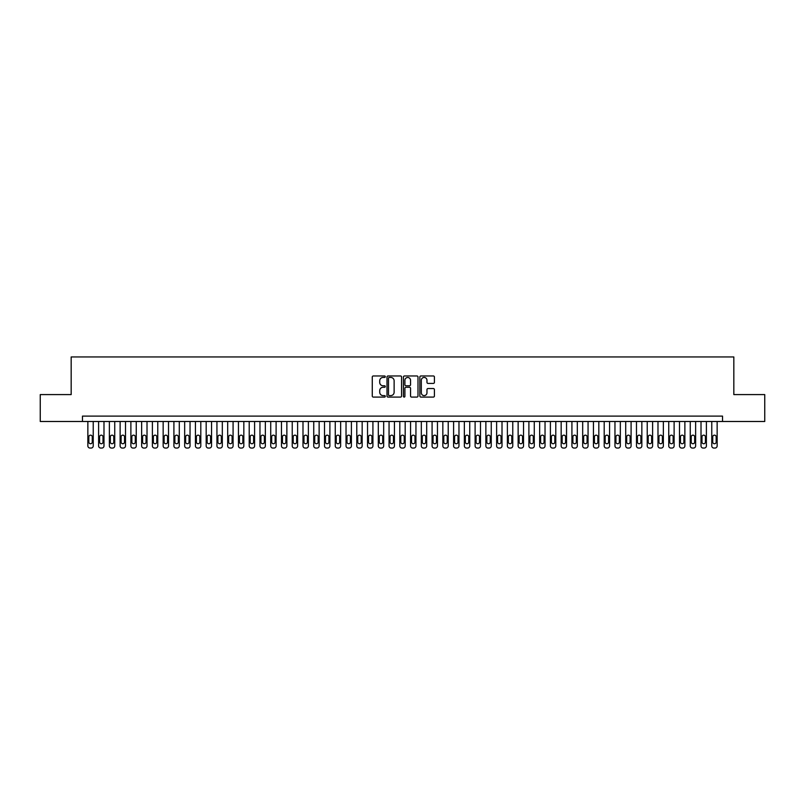 <?xml version="1.0" encoding="UTF-8"?>
<svg xmlns="http://www.w3.org/2000/svg" width="805" height="805" viewBox="0 0 805 805"><rect width="100%" height="100%" fill="white"/><g stroke="black" fill="none" stroke-linecap="round" stroke-linejoin="round"><path stroke-width="1.21" d="M385.293 376.71A0.735 0.735 0 0 0 384.549 375.965L373.329 375.965A1.057 1.057 0 0 0 372.272 377.022L372.272 396.03A1.057 1.057 0 0 0 373.329 397.086L384.549 397.086A0.735 0.735 0 0 0 385.293 396.342A0.735 0.735 0 0 0 384.549 395.607L383.1 395.607A3.381 3.381 0 0 1 379.719 392.226L379.719 390.646A3.381 3.381 0 0 1 383.1 387.265L384.549 387.265A0.735 0.735 0 0 0 385.293 386.521A0.735 0.735 0 0 0 384.549 385.786L383.1 385.786A3.381 3.381 0 0 1 379.719 382.405L379.719 380.825A3.381 3.381 0 0 1 383.1 377.444L384.549 377.444A0.735 0.735 0 0 0 385.293 376.71M433.362 383.411A1.057 1.057 0 0 0 434.418 382.355L434.418 377.022A1.057 1.057 0 0 0 433.362 375.965L420.894 375.965A1.057 1.057 0 0 0 419.848 377.022L419.848 396.03A1.057 1.057 0 0 0 420.894 397.086L433.362 397.086A1.057 1.057 0 0 0 434.418 396.03L434.418 389.59A1.057 1.057 0 0 0 433.362 388.533L428.029 388.533A1.057 1.057 0 0 0 426.972 389.59L426.972 392.78A2.828 2.828 0 0 1 424.144 395.607A2.828 2.828 0 0 1 421.317 392.78L421.317 380.272A2.828 2.828 0 0 1 424.144 377.444A2.828 2.828 0 0 1 426.972 380.272L426.972 382.355A1.057 1.057 0 0 0 428.029 383.411L433.362 383.411M82.472 421.488L40.25 421.488L40.25 394.591L71.172 394.591L71.172 356.947L733.828 356.947L733.828 394.591L764.75 394.591L764.75 421.488L722.528 421.488L722.528 416.105L82.472 416.105L82.472 421.488L722.528 421.488M401.574 377.022A1.057 1.057 0 0 0 400.518 375.965L388.06 375.965A1.057 1.057 0 0 0 387.004 377.022L387.004 396.03A1.057 1.057 0 0 0 388.06 397.086L400.518 397.086A1.057 1.057 0 0 0 401.574 396.03L401.574 377.022M404.482 375.965L416.94 375.965A1.057 1.057 0 0 1 417.996 377.022L417.996 396.03A1.057 1.057 0 0 1 416.94 397.086L411.607 397.086A1.057 1.057 0 0 1 410.55 396.03L410.55 388.322A1.057 1.057 0 0 0 409.493 387.265L405.962 387.265A1.057 1.057 0 0 0 404.905 388.322L404.905 396.342A0.735 0.735 0 0 1 404.16 397.086A0.735 0.735 0 0 1 403.426 396.342L403.426 377.022A1.057 1.057 0 0 1 404.482 375.965M389.218 377.444A0.735 0.735 0 0 0 388.483 378.179L388.483 394.863A0.735 0.735 0 0 0 389.218 395.607L390.757 395.607A3.381 3.381 0 0 0 394.128 392.226L394.128 380.825A3.381 3.381 0 0 0 390.757 377.444L389.218 377.444M410.55 380.322A2.828 2.828 0 0 0 407.722 377.495A2.828 2.828 0 0 0 404.905 380.322L404.905 384.73A1.057 1.057 0 0 0 405.962 385.786L409.493 385.786A1.057 1.057 0 0 0 410.55 384.73L410.55 380.322M93.229 421.488L93.229 445.91A2.153 2.153 0 0 1 91.076 448.053L89.999 448.053A2.153 2.153 0 0 1 87.856 445.91L87.856 421.488M92.263 442.036L92.263 436.874A1.721 1.721 0 0 0 90.542 435.153A1.721 1.721 0 0 0 88.822 436.874L88.822 442.036A1.721 1.721 0 0 0 90.542 443.756A1.721 1.721 0 0 0 92.263 442.036M103.986 421.488L103.986 445.91A2.153 2.153 0 0 1 101.833 448.053L100.756 448.053A2.153 2.153 0 0 1 98.613 445.91L98.613 421.488M103.02 442.036L103.02 436.874A1.721 1.721 0 0 0 101.299 435.153A1.721 1.721 0 0 0 99.579 436.874L99.579 442.036A1.721 1.721 0 0 0 101.299 443.756A1.721 1.721 0 0 0 103.02 442.036M114.743 421.488L114.743 445.91A2.153 2.153 0 0 1 112.589 448.053L111.513 448.053A2.153 2.153 0 0 1 109.369 445.91L109.369 421.488M113.777 442.036L113.777 436.874A1.721 1.721 0 0 0 112.056 435.153A1.721 1.721 0 0 0 110.335 436.874L110.335 442.036A1.721 1.721 0 0 0 112.056 443.756A1.721 1.721 0 0 0 113.777 442.036M125.5 421.488L125.5 445.91A2.153 2.153 0 0 1 123.346 448.053L122.269 448.053A2.153 2.153 0 0 1 120.126 445.91L120.126 421.488M124.534 442.036L124.534 436.874A1.721 1.721 0 0 0 122.813 435.153A1.721 1.721 0 0 0 121.092 436.874L121.092 442.036A1.721 1.721 0 0 0 122.813 443.756A1.721 1.721 0 0 0 124.534 442.036M136.256 421.488L136.256 445.91A2.153 2.153 0 0 1 134.103 448.053L133.026 448.053A2.153 2.153 0 0 1 130.883 445.91L130.883 421.488M135.29 442.036L135.29 436.874A1.721 1.721 0 0 0 133.57 435.153A1.721 1.721 0 0 0 131.849 436.874L131.849 442.036A1.721 1.721 0 0 0 133.57 443.756A1.721 1.721 0 0 0 135.29 442.036M147.013 421.488L147.013 445.91A2.153 2.153 0 0 1 144.86 448.053L143.793 448.053A2.153 2.153 0 0 1 141.64 445.91L141.64 421.488M146.047 442.036L146.047 436.874A1.721 1.721 0 0 0 144.326 435.153A1.721 1.721 0 0 0 142.606 436.874L142.606 442.036A1.721 1.721 0 0 0 144.326 443.756A1.721 1.721 0 0 0 146.047 442.036M157.77 421.488L157.77 445.91A2.153 2.153 0 0 1 155.617 448.053L154.55 448.053A2.153 2.153 0 0 1 152.397 445.91L152.397 421.488M156.804 442.036L156.804 436.874A1.721 1.721 0 0 0 155.083 435.153A1.721 1.721 0 0 0 153.363 436.874L153.363 442.036A1.721 1.721 0 0 0 155.083 443.756A1.721 1.721 0 0 0 156.804 442.036M168.527 421.488L168.527 445.91A2.153 2.153 0 0 1 166.383 448.053L165.307 448.053A2.153 2.153 0 0 1 163.153 445.91L163.153 421.488M167.561 442.036L167.561 436.874A1.721 1.721 0 0 0 165.84 435.153A1.721 1.721 0 0 0 164.119 436.874L164.119 442.036A1.721 1.721 0 0 0 165.84 443.756A1.721 1.721 0 0 0 167.561 442.036M179.284 421.488L179.284 445.91A2.153 2.153 0 0 1 177.14 448.053L176.064 448.053A2.153 2.153 0 0 1 173.91 445.91L173.91 421.488M178.318 442.036L178.318 436.874A1.721 1.721 0 0 0 176.597 435.153A1.721 1.721 0 0 0 174.876 436.874L174.876 442.036A1.721 1.721 0 0 0 176.597 443.756A1.721 1.721 0 0 0 178.318 442.036M190.04 421.488L190.04 445.91A2.153 2.153 0 0 1 187.897 448.053L186.82 448.053A2.153 2.153 0 0 1 184.667 445.91L184.667 421.488M189.074 442.036L189.074 436.874A1.721 1.721 0 0 0 187.354 435.153A1.721 1.721 0 0 0 185.633 436.874L185.633 442.036A1.721 1.721 0 0 0 187.354 443.756A1.721 1.721 0 0 0 189.074 442.036M200.797 421.488L200.797 445.91A2.153 2.153 0 0 1 198.654 448.053L197.577 448.053A2.153 2.153 0 0 1 195.424 445.91L195.424 421.488M199.831 442.036L199.831 436.874A1.721 1.721 0 0 0 198.111 435.153A1.721 1.721 0 0 0 196.39 436.874L196.39 442.036A1.721 1.721 0 0 0 198.111 443.756A1.721 1.721 0 0 0 199.831 442.036M211.554 421.488L211.554 445.91A2.153 2.153 0 0 1 209.411 448.053L208.334 448.053A2.153 2.153 0 0 1 206.181 445.91L206.181 421.488M210.588 442.036L210.588 436.874A1.721 1.721 0 0 0 208.867 435.153A1.721 1.721 0 0 0 207.147 436.874L207.147 442.036A1.721 1.721 0 0 0 208.867 443.756A1.721 1.721 0 0 0 210.588 442.036M222.321 421.488L222.321 445.91A2.153 2.153 0 0 1 220.168 448.053L219.091 448.053A2.153 2.153 0 0 1 216.937 445.91L216.937 421.488M221.345 442.036L221.345 436.874A1.721 1.721 0 0 0 219.624 435.153A1.721 1.721 0 0 0 217.903 436.874L217.903 442.036A1.721 1.721 0 0 0 219.624 443.756A1.721 1.721 0 0 0 221.345 442.036M233.078 421.488L233.078 445.91A2.153 2.153 0 0 1 230.924 448.053L229.848 448.053A2.153 2.153 0 0 1 227.694 445.91L227.694 421.488M232.102 442.036L232.102 436.874A1.721 1.721 0 0 0 230.381 435.153A1.721 1.721 0 0 0 228.66 436.874L228.66 442.036A1.721 1.721 0 0 0 230.381 443.756A1.721 1.721 0 0 0 232.102 442.036M243.835 421.488L243.835 445.91A2.153 2.153 0 0 1 241.681 448.053L240.604 448.053A2.153 2.153 0 0 1 238.451 445.91L238.451 421.488M242.858 442.036L242.858 436.874A1.721 1.721 0 0 0 241.138 435.153A1.721 1.721 0 0 0 239.417 436.874L239.417 442.036A1.721 1.721 0 0 0 241.138 443.756A1.721 1.721 0 0 0 242.858 442.036M254.591 421.488L254.591 445.91A2.153 2.153 0 0 1 252.438 448.053L251.361 448.053A2.153 2.153 0 0 1 249.208 445.91L249.208 421.488M253.615 442.036L253.615 436.874A1.721 1.721 0 0 0 251.895 435.153A1.721 1.721 0 0 0 250.174 436.874L250.174 442.036A1.721 1.721 0 0 0 251.895 443.756A1.721 1.721 0 0 0 253.615 442.036M265.348 421.488L265.348 445.91A2.153 2.153 0 0 1 263.195 448.053L262.118 448.053A2.153 2.153 0 0 1 259.965 445.91L259.965 421.488M264.372 442.036L264.372 436.874A1.721 1.721 0 0 0 262.651 435.153A1.721 1.721 0 0 0 260.931 436.874L260.931 442.036A1.721 1.721 0 0 0 262.651 443.756A1.721 1.721 0 0 0 264.372 442.036M276.105 421.488L276.105 445.91A2.153 2.153 0 0 1 273.952 448.053L272.875 448.053A2.153 2.153 0 0 1 270.722 445.91L270.722 421.488M275.139 442.036L275.139 436.874A1.721 1.721 0 0 0 273.408 435.153A1.721 1.721 0 0 0 271.688 436.874L271.688 442.036A1.721 1.721 0 0 0 273.408 443.756A1.721 1.721 0 0 0 275.139 442.036M286.862 421.488L286.862 445.91A2.153 2.153 0 0 1 284.708 448.053L283.632 448.053A2.153 2.153 0 0 1 281.478 445.91L281.478 421.488M285.896 442.036L285.896 436.874A1.721 1.721 0 0 0 284.175 435.153A1.721 1.721 0 0 0 282.444 436.874L282.444 442.036A1.721 1.721 0 0 0 284.175 443.756A1.721 1.721 0 0 0 285.896 442.036M297.619 421.488L297.619 445.91A2.153 2.153 0 0 1 295.465 448.053L294.389 448.053A2.153 2.153 0 0 1 292.235 445.91L292.235 421.488M296.653 442.036L296.653 436.874A1.721 1.721 0 0 0 294.932 435.153A1.721 1.721 0 0 0 293.211 436.874L293.211 442.036A1.721 1.721 0 0 0 294.932 443.756A1.721 1.721 0 0 0 296.653 442.036M308.375 421.488L308.375 445.91A2.153 2.153 0 0 1 306.222 448.053L305.145 448.053A2.153 2.153 0 0 1 302.992 445.91L302.992 421.488M307.409 442.036L307.409 436.874A1.721 1.721 0 0 0 305.689 435.153A1.721 1.721 0 0 0 303.968 436.874L303.968 442.036A1.721 1.721 0 0 0 305.689 443.756A1.721 1.721 0 0 0 307.409 442.036M319.132 421.488L319.132 445.91A2.153 2.153 0 0 1 316.979 448.053L315.902 448.053A2.153 2.153 0 0 1 313.749 445.91L313.749 421.488M318.166 442.036L318.166 436.874A1.721 1.721 0 0 0 316.446 435.153A1.721 1.721 0 0 0 314.725 436.874L314.725 442.036A1.721 1.721 0 0 0 316.446 443.756A1.721 1.721 0 0 0 318.166 442.036M329.889 421.488L329.889 445.91A2.153 2.153 0 0 1 327.736 448.053L326.659 448.053A2.153 2.153 0 0 1 324.506 445.91L324.506 421.488M328.923 442.036L328.923 436.874A1.721 1.721 0 0 0 327.202 435.153A1.721 1.721 0 0 0 325.482 436.874L325.482 442.036A1.721 1.721 0 0 0 327.202 443.756A1.721 1.721 0 0 0 328.923 442.036M340.646 421.488L340.646 445.91A2.153 2.153 0 0 1 338.492 448.053L337.416 448.053A2.153 2.153 0 0 1 335.262 445.91L335.262 421.488M339.68 442.036L339.68 436.874A1.721 1.721 0 0 0 337.959 435.153A1.721 1.721 0 0 0 336.238 436.874L336.238 442.036A1.721 1.721 0 0 0 337.959 443.756A1.721 1.721 0 0 0 339.68 442.036M351.403 421.488L351.403 445.91A2.153 2.153 0 0 1 349.249 448.053L348.173 448.053A2.153 2.153 0 0 1 346.029 445.91L346.029 421.488M350.437 442.036L350.437 436.874A1.721 1.721 0 0 0 348.716 435.153A1.721 1.721 0 0 0 346.995 436.874L346.995 442.036A1.721 1.721 0 0 0 348.716 443.756A1.721 1.721 0 0 0 350.437 442.036M362.159 421.488L362.159 445.91A2.153 2.153 0 0 1 360.006 448.053L358.929 448.053A2.153 2.153 0 0 1 356.786 445.91L356.786 421.488M361.193 442.036L361.193 436.874A1.721 1.721 0 0 0 359.473 435.153A1.721 1.721 0 0 0 357.752 436.874L357.752 442.036A1.721 1.721 0 0 0 359.473 443.756A1.721 1.721 0 0 0 361.193 442.036M372.916 421.488L372.916 445.91A2.153 2.153 0 0 1 370.763 448.053L369.686 448.053A2.153 2.153 0 0 1 367.543 445.91L367.543 421.488M371.95 442.036L371.95 436.874A1.721 1.721 0 0 0 370.23 435.153A1.721 1.721 0 0 0 368.509 436.874L368.509 442.036A1.721 1.721 0 0 0 370.23 443.756A1.721 1.721 0 0 0 371.95 442.036M383.673 421.488L383.673 445.91A2.153 2.153 0 0 1 381.52 448.053L380.443 448.053A2.153 2.153 0 0 1 378.3 445.91L378.3 421.488M382.707 442.036L382.707 436.874A1.721 1.721 0 0 0 380.986 435.153A1.721 1.721 0 0 0 379.266 436.874L379.266 442.036A1.721 1.721 0 0 0 380.986 443.756A1.721 1.721 0 0 0 382.707 442.036M394.43 421.488L394.43 445.91A2.153 2.153 0 0 1 392.276 448.053L391.21 448.053A2.153 2.153 0 0 1 389.057 445.91L389.057 421.488M393.464 442.036L393.464 436.874A1.721 1.721 0 0 0 391.743 435.153A1.721 1.721 0 0 0 390.023 436.874L390.023 442.036A1.721 1.721 0 0 0 391.743 443.756A1.721 1.721 0 0 0 393.464 442.036M405.187 421.488L405.187 445.91A2.153 2.153 0 0 1 403.033 448.053L401.967 448.053A2.153 2.153 0 0 1 399.813 445.91L399.813 421.488M404.221 442.036L404.221 436.874A1.721 1.721 0 0 0 402.5 435.153A1.721 1.721 0 0 0 400.779 436.874L400.779 442.036A1.721 1.721 0 0 0 402.5 443.756A1.721 1.721 0 0 0 404.221 442.036M415.944 421.488L415.944 445.91A2.153 2.153 0 0 1 413.79 448.053L412.724 448.053A2.153 2.153 0 0 1 410.57 445.91L410.57 421.488M414.978 442.036L414.978 436.874A1.721 1.721 0 0 0 413.257 435.153A1.721 1.721 0 0 0 411.536 436.874L411.536 442.036A1.721 1.721 0 0 0 413.257 443.756A1.721 1.721 0 0 0 414.978 442.036M426.7 421.488L426.7 445.91A2.153 2.153 0 0 1 424.557 448.053L423.48 448.053A2.153 2.153 0 0 1 421.327 445.91L421.327 421.488M425.734 442.036L425.734 436.874A1.721 1.721 0 0 0 424.014 435.153A1.721 1.721 0 0 0 422.293 436.874L422.293 442.036A1.721 1.721 0 0 0 424.014 443.756A1.721 1.721 0 0 0 425.734 442.036M437.457 421.488L437.457 445.91A2.153 2.153 0 0 1 435.314 448.053L434.237 448.053A2.153 2.153 0 0 1 432.084 445.91L432.084 421.488M436.491 442.036L436.491 436.874A1.721 1.721 0 0 0 434.77 435.153A1.721 1.721 0 0 0 433.05 436.874L433.05 442.036A1.721 1.721 0 0 0 434.77 443.756A1.721 1.721 0 0 0 436.491 442.036M448.214 421.488L448.214 445.91A2.153 2.153 0 0 1 446.071 448.053L444.994 448.053A2.153 2.153 0 0 1 442.841 445.91L442.841 421.488M447.248 442.036L447.248 436.874A1.721 1.721 0 0 0 445.527 435.153A1.721 1.721 0 0 0 443.807 436.874L443.807 442.036A1.721 1.721 0 0 0 445.527 443.756A1.721 1.721 0 0 0 447.248 442.036M458.971 421.488L458.971 445.91A2.153 2.153 0 0 1 456.827 448.053L455.751 448.053A2.153 2.153 0 0 1 453.597 445.91L453.597 421.488M458.005 442.036L458.005 436.874A1.721 1.721 0 0 0 456.284 435.153A1.721 1.721 0 0 0 454.563 436.874L454.563 442.036A1.721 1.721 0 0 0 456.284 443.756A1.721 1.721 0 0 0 458.005 442.036M469.738 421.488L469.738 445.91A2.153 2.153 0 0 1 467.584 448.053L466.508 448.053A2.153 2.153 0 0 1 464.354 445.91L464.354 421.488M468.762 442.036L468.762 436.874A1.721 1.721 0 0 0 467.041 435.153A1.721 1.721 0 0 0 465.32 436.874L465.32 442.036A1.721 1.721 0 0 0 467.041 443.756A1.721 1.721 0 0 0 468.762 442.036M480.494 421.488L480.494 445.91A2.153 2.153 0 0 1 478.341 448.053L477.264 448.053A2.153 2.153 0 0 1 475.111 445.91L475.111 421.488M479.518 442.036L479.518 436.874A1.721 1.721 0 0 0 477.798 435.153A1.721 1.721 0 0 0 476.077 436.874L476.077 442.036A1.721 1.721 0 0 0 477.798 443.756A1.721 1.721 0 0 0 479.518 442.036M491.251 421.488L491.251 445.91A2.153 2.153 0 0 1 489.098 448.053L488.021 448.053A2.153 2.153 0 0 1 485.868 445.91L485.868 421.488M490.275 442.036L490.275 436.874A1.721 1.721 0 0 0 488.555 435.153A1.721 1.721 0 0 0 486.834 436.874L486.834 442.036A1.721 1.721 0 0 0 488.555 443.756A1.721 1.721 0 0 0 490.275 442.036M502.008 421.488L502.008 445.91A2.153 2.153 0 0 1 499.855 448.053L498.778 448.053A2.153 2.153 0 0 1 496.625 445.91L496.625 421.488M501.032 442.036L501.032 436.874A1.721 1.721 0 0 0 499.311 435.153A1.721 1.721 0 0 0 497.591 436.874L497.591 442.036A1.721 1.721 0 0 0 499.311 443.756A1.721 1.721 0 0 0 501.032 442.036M512.765 421.488L512.765 445.91A2.153 2.153 0 0 1 510.612 448.053L509.535 448.053A2.153 2.153 0 0 1 507.381 445.91L507.381 421.488M511.789 442.036L511.789 436.874A1.721 1.721 0 0 0 510.068 435.153A1.721 1.721 0 0 0 508.347 436.874L508.347 442.036A1.721 1.721 0 0 0 510.068 443.756A1.721 1.721 0 0 0 511.789 442.036M523.522 421.488L523.522 445.91A2.153 2.153 0 0 1 521.368 448.053L520.292 448.053A2.153 2.153 0 0 1 518.138 445.91L518.138 421.488M522.556 442.036L522.556 436.874A1.721 1.721 0 0 0 520.825 435.153A1.721 1.721 0 0 0 519.104 436.874L519.104 442.036A1.721 1.721 0 0 0 520.825 443.756A1.721 1.721 0 0 0 522.556 442.036M534.279 421.488L534.279 445.91A2.153 2.153 0 0 1 532.125 448.053L531.048 448.053A2.153 2.153 0 0 1 528.895 445.91L528.895 421.488M533.312 442.036L533.312 436.874A1.721 1.721 0 0 0 531.592 435.153A1.721 1.721 0 0 0 529.861 436.874L529.861 442.036A1.721 1.721 0 0 0 531.592 443.756A1.721 1.721 0 0 0 533.312 442.036M545.035 421.488L545.035 445.91A2.153 2.153 0 0 1 542.882 448.053L541.805 448.053A2.153 2.153 0 0 1 539.652 445.91L539.652 421.488M544.069 442.036L544.069 436.874A1.721 1.721 0 0 0 542.349 435.153A1.721 1.721 0 0 0 540.628 436.874L540.628 442.036A1.721 1.721 0 0 0 542.349 443.756A1.721 1.721 0 0 0 544.069 442.036M555.792 421.488L555.792 445.91A2.153 2.153 0 0 1 553.639 448.053L552.562 448.053A2.153 2.153 0 0 1 550.409 445.91L550.409 421.488M554.826 442.036L554.826 436.874A1.721 1.721 0 0 0 553.105 435.153A1.721 1.721 0 0 0 551.385 436.874L551.385 442.036A1.721 1.721 0 0 0 553.105 443.756A1.721 1.721 0 0 0 554.826 442.036M566.549 421.488L566.549 445.91A2.153 2.153 0 0 1 564.396 448.053L563.319 448.053A2.153 2.153 0 0 1 561.165 445.91L561.165 421.488M565.583 442.036L565.583 436.874A1.721 1.721 0 0 0 563.862 435.153A1.721 1.721 0 0 0 562.142 436.874L562.142 442.036A1.721 1.721 0 0 0 563.862 443.756A1.721 1.721 0 0 0 565.583 442.036M577.306 421.488L577.306 445.91A2.153 2.153 0 0 1 575.152 448.053L574.076 448.053A2.153 2.153 0 0 1 571.922 445.91L571.922 421.488M576.34 442.036L576.34 436.874A1.721 1.721 0 0 0 574.619 435.153A1.721 1.721 0 0 0 572.898 436.874L572.898 442.036A1.721 1.721 0 0 0 574.619 443.756A1.721 1.721 0 0 0 576.34 442.036M588.063 421.488L588.063 445.91A2.153 2.153 0 0 1 585.909 448.053L584.833 448.053A2.153 2.153 0 0 1 582.679 445.91L582.679 421.488M587.097 442.036L587.097 436.874A1.721 1.721 0 0 0 585.376 435.153A1.721 1.721 0 0 0 583.655 436.874L583.655 442.036A1.721 1.721 0 0 0 585.376 443.756A1.721 1.721 0 0 0 587.097 442.036M598.819 421.488L598.819 445.91A2.153 2.153 0 0 1 596.666 448.053L595.589 448.053A2.153 2.153 0 0 1 593.446 445.91L593.446 421.488M597.853 442.036L597.853 436.874A1.721 1.721 0 0 0 596.133 435.153A1.721 1.721 0 0 0 594.412 436.874L594.412 442.036A1.721 1.721 0 0 0 596.133 443.756A1.721 1.721 0 0 0 597.853 442.036M609.576 421.488L609.576 445.91A2.153 2.153 0 0 1 607.423 448.053L606.346 448.053A2.153 2.153 0 0 1 604.203 445.91L604.203 421.488M608.61 442.036L608.61 436.874A1.721 1.721 0 0 0 606.89 435.153A1.721 1.721 0 0 0 605.169 436.874L605.169 442.036A1.721 1.721 0 0 0 606.89 443.756A1.721 1.721 0 0 0 608.61 442.036M620.333 421.488L620.333 445.91A2.153 2.153 0 0 1 618.18 448.053L617.103 448.053A2.153 2.153 0 0 1 614.96 445.91L614.96 421.488M619.367 442.036L619.367 436.874A1.721 1.721 0 0 0 617.646 435.153A1.721 1.721 0 0 0 615.926 436.874L615.926 442.036A1.721 1.721 0 0 0 617.646 443.756A1.721 1.721 0 0 0 619.367 442.036M631.09 421.488L631.09 445.91A2.153 2.153 0 0 1 628.936 448.053L627.86 448.053A2.153 2.153 0 0 1 625.716 445.91L625.716 421.488M630.124 442.036L630.124 436.874A1.721 1.721 0 0 0 628.403 435.153A1.721 1.721 0 0 0 626.682 436.874L626.682 442.036A1.721 1.721 0 0 0 628.403 443.756A1.721 1.721 0 0 0 630.124 442.036M641.847 421.488L641.847 445.91A2.153 2.153 0 0 1 639.693 448.053L638.617 448.053A2.153 2.153 0 0 1 636.473 445.91L636.473 421.488M640.881 442.036L640.881 436.874A1.721 1.721 0 0 0 639.16 435.153A1.721 1.721 0 0 0 637.439 436.874L637.439 442.036A1.721 1.721 0 0 0 639.16 443.756A1.721 1.721 0 0 0 640.881 442.036M652.603 421.488L652.603 445.91A2.153 2.153 0 0 1 650.45 448.053L649.383 448.053A2.153 2.153 0 0 1 647.23 445.91L647.23 421.488M651.637 442.036L651.637 436.874A1.721 1.721 0 0 0 649.917 435.153A1.721 1.721 0 0 0 648.196 436.874L648.196 442.036A1.721 1.721 0 0 0 649.917 443.756A1.721 1.721 0 0 0 651.637 442.036M663.36 421.488L663.36 445.91A2.153 2.153 0 0 1 661.207 448.053L660.14 448.053A2.153 2.153 0 0 1 657.987 445.91L657.987 421.488M662.394 442.036L662.394 436.874A1.721 1.721 0 0 0 660.674 435.153A1.721 1.721 0 0 0 658.953 436.874L658.953 442.036A1.721 1.721 0 0 0 660.674 443.756A1.721 1.721 0 0 0 662.394 442.036M674.117 421.488L674.117 445.91A2.153 2.153 0 0 1 671.974 448.053L670.897 448.053A2.153 2.153 0 0 1 668.744 445.91L668.744 421.488M673.151 442.036L673.151 436.874A1.721 1.721 0 0 0 671.43 435.153A1.721 1.721 0 0 0 669.71 436.874L669.71 442.036A1.721 1.721 0 0 0 671.43 443.756A1.721 1.721 0 0 0 673.151 442.036M684.874 421.488L684.874 445.91A2.153 2.153 0 0 1 682.731 448.053L681.654 448.053A2.153 2.153 0 0 1 679.5 445.91L679.5 421.488M683.908 442.036L683.908 436.874A1.721 1.721 0 0 0 682.187 435.153A1.721 1.721 0 0 0 680.467 436.874L680.467 442.036A1.721 1.721 0 0 0 682.187 443.756A1.721 1.721 0 0 0 683.908 442.036M695.631 421.488L695.631 445.91A2.153 2.153 0 0 1 693.487 448.053L692.411 448.053A2.153 2.153 0 0 1 690.257 445.91L690.257 421.488M694.665 442.036L694.665 436.874A1.721 1.721 0 0 0 692.944 435.153A1.721 1.721 0 0 0 691.223 436.874L691.223 442.036A1.721 1.721 0 0 0 692.944 443.756A1.721 1.721 0 0 0 694.665 442.036M706.388 421.488L706.388 445.91A2.153 2.153 0 0 1 704.244 448.053L703.168 448.053A2.153 2.153 0 0 1 701.014 445.91L701.014 421.488M705.422 442.036L705.422 436.874A1.721 1.721 0 0 0 703.701 435.153A1.721 1.721 0 0 0 701.98 436.874L701.98 442.036A1.721 1.721 0 0 0 703.701 443.756A1.721 1.721 0 0 0 705.422 442.036M717.144 421.488L717.144 445.91A2.153 2.153 0 0 1 715.001 448.053L713.924 448.053A2.153 2.153 0 0 1 711.771 445.91L711.771 421.488M716.178 442.036L716.178 436.874A1.721 1.721 0 0 0 714.458 435.153A1.721 1.721 0 0 0 712.737 436.874L712.737 442.036A1.721 1.721 0 0 0 714.458 443.756A1.721 1.721 0 0 0 716.178 442.036"/></g></svg>
